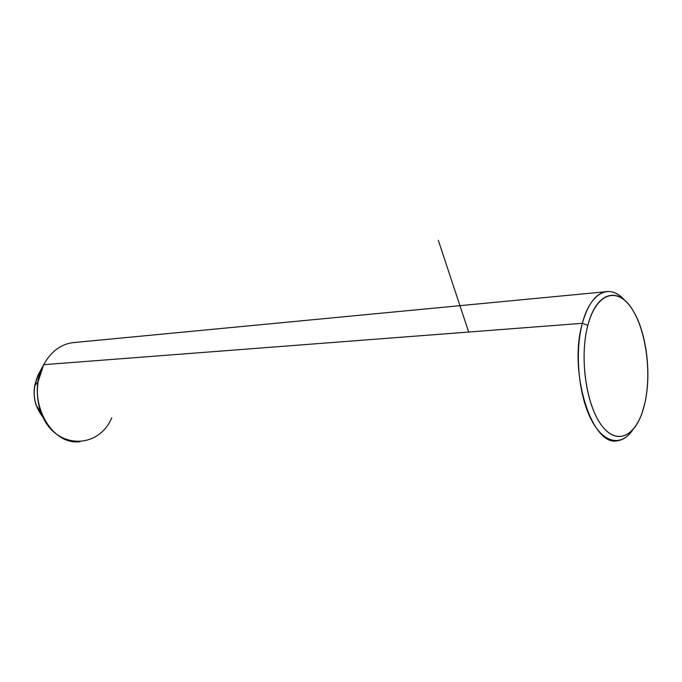 <?xml version="1.0" encoding="UTF-8"?>
<svg xmlns="http://www.w3.org/2000/svg" width="682" height="682" viewBox="0 0 682 682"><rect width="100%" height="100%" fill="white"/><g stroke="black" fill="none" stroke-linecap="round" stroke-linejoin="round"><path stroke-width="1.02" d="M38.345 374.554C31.483 390.283 33.128 404.631 43.29 417.614L36.265 405.543C34.117 399.158 33.571 392.585 34.637 385.842L38.345 374.554L43.691 364.682L38.865 373.6M79.947 441.68C49.292 445.84 25.294 396.796 43.691 364.682L582.377 323.302C590.484 291.811 609.998 282.979 624.695 300.327C618.48 293.396 611.993 290.549 605.249 291.785C595.301 294.189 587.679 304.692 582.377 323.302L43.691 364.682L38.149 381.562C36.555 391.69 37.374 401.545 40.596 411.127C52.557 449.071 97.91 450.99 111.746 417.759M43.691 364.682C50.562 352.193 59.914 344.887 71.755 342.765L605.249 291.785M582.377 323.302C568.055 371.528 591.959 447.401 617.585 440.725C623.143 439.967 628.122 436.48 632.521 430.265C620.833 447.119 602.786 443.206 590.586 418.313C578.336 393.616 574.704 351.648 582.377 323.302L587.85 325.34C596.366 292.817 617.099 286.5 631.43 308.119C645.897 329.321 651.864 372.287 644.84 403.147C638.037 434.255 618.617 446.915 602.564 426.659C586.384 406.907 579.095 357.564 587.85 325.34C579.674 355.629 585.42 401.502 599.964 423.062C614.397 444.971 633.305 438.858 642.077 412.917L644.84 403.147C651.6 374.256 646.707 333.609 633.697 311.725C619.554 285.963 596.631 290.498 587.85 325.34L582.377 323.302M468.67 332.032L438.321 240.32M36.265 405.543L40.596 411.127M34.637 385.842L38.149 381.562"/></g></svg>
